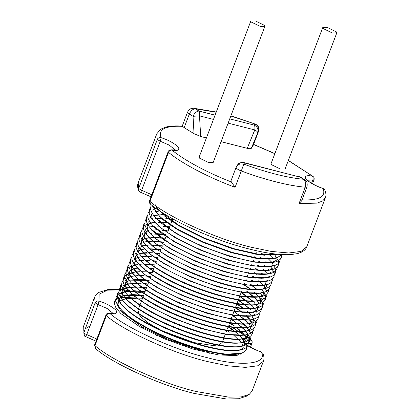 <?xml version="1.0" encoding="UTF-8"?>
<svg xmlns="http://www.w3.org/2000/svg" width="420" height="420" viewBox="0 0 420 420"><rect width="100%" height="100%" fill="white"/><g stroke="black" fill="none" stroke-linecap="round" stroke-linejoin="round"><path stroke-width="0.63" d="M142.559 298.211L121.821 297.397L116.225 299.528L114.293 303.209L115.962 307.955L120.955 313.656L139.697 326.729L164.903 339.003L192.822 349.004L218.39 354.911L236.901 355.619L239.458 353.294L223.335 354.454L197.846 349.514L168.515 339.538L141.771 326.713L121.286 311.619L117.626 305.519L118.876 301.067L127.255 298.294L142.254 299.014M332.147 32.907L336.803 32.881L336.425 31.899L327.416 27.515L322.76 27.542L323.137 28.523L332.147 32.907M322.76 27.542L271.047 163.679L271.425 164.656L280.434 169.04L285.091 169.013L336.803 32.881M260.227 26.387L264.884 26.36L264.505 25.384L255.497 21L250.834 21.026L251.213 22.003L260.227 26.387M250.834 21.026L199.122 157.159L199.5 158.141L208.514 162.524L213.171 162.498L264.884 26.36M306.737 246.834C305.739 249.947 302.552 252.226 297.176 253.675L290.441 254.604C279.914 255.155 266.149 253.281 249.149 248.987C213.454 240.14 169.601 220.253 150.439 204.136L149.924 201.364C166.898 216.505 216.977 239.227 250.834 247.149L271.131 251.396L288.745 252.982L301.103 251.386L306.737 246.834L325.353 197.825L322.529 201.059L316.969 203.133L299.04 203.558L301.67 200.86L306.999 186.842L305.245 187.22C306.248 183.776 305.65 181.125 303.45 179.261L299.759 177.004L244.487 162.955L240.518 162.781L237.321 165.212L236.119 167.339L236.392 168.184C237.295 169.124 238.933 170.053 241.306 170.966L243.773 164.089L239.809 163.916L236.607 166.352L236.119 167.339M144.454 293.223L123.506 289.868L107.51 290.141L99.173 294.173L98.952 301.03L98.128 304.61L95.125 302.873C95.928 301.287 97.204 300.673 98.952 301.03C105.704 303.151 111.389 306.196 116.009 310.17C117.705 313.394 115.636 314.47 109.804 313.394C108.281 313.294 107.132 314.055 106.349 315.667L105.961 315.047L94.584 344.999L94.973 345.618C111.946 360.78 162.136 383.56 196.056 391.498L228.905 397.163L241.311 396.895L249.275 394.37L252.032 391.178L263.408 361.226L257.77 365.788L245.396 367.385L227.756 365.794L207.433 361.546C173.513 353.608 123.323 330.829 106.349 315.667L94.973 345.618L95.634 348.653L95.876 348.421M249.275 394.37L246.341 396.27L238.56 398.738L226.443 399L194.36 393.461C161.228 385.712 112.214 363.463 95.634 348.653M137.912 310.438L140.18 316.312L148.202 322.975L161.889 330.713L194.24 342.615L212.972 345.529L219.277 344.768L222.196 342.457L223.986 337.738M96.028 341.197L84.672 336.157L83.748 332.824C84.131 333.401 85.129 333.979 86.751 334.562L96.842 339.05M83.837 332.971L85.197 328.855L90.011 325.973M156.408 335.265L165.727 338.389M182.999 344.957L191.73 348.673M253.318 145.089L258.442 131.612L257.728 132.746C257.775 132.001 256.793 131.061 254.783 129.922L228.118 123.144M229.74 118.881L254.21 125.102C257.45 126.777 258.62 129.323 257.728 132.746L251.37 148.26L253.271 145.226M251.37 148.26C250.877 148.843 249.496 148.864 247.238 148.323L254.783 129.922C255.113 127.638 254.924 126.037 254.21 125.102L254.924 123.968C258.158 125.638 259.334 128.189 258.442 131.612L253.302 145.157M213.46 119.417L199.505 115.867L200.681 136.49L206.419 137.949M221.083 141.677L247.238 148.323M200.681 136.49L194.035 133.686L193.042 116.303C194.534 113.033 196.497 111.279 198.933 111.053L215.082 115.154M182.233 126.126L187.561 112.109L187.861 112.891L189.352 114.046C190.843 110.775 192.811 109.027 195.248 108.796L198.933 111.053C199.647 111.983 199.836 113.589 199.505 115.867L193.042 116.303L189.352 114.046L184.18 127.659L194.035 133.686M184.18 127.659L182.558 126.336C165.175 125.591 158.025 129.37 161.107 137.676C167.874 139.802 173.581 142.863 178.222 146.848C179.917 150.082 177.844 151.163 171.99 150.082C183.881 160.052 207.737 172.862 231.389 181.976L230.916 181.015L236.087 167.402M209.381 353.257L206.01 351.561M144.144 328.041L140.144 326.981M84.672 336.157L83.748 332.824L95.125 302.873L94.631 297.113L83.255 327.065L83.197 331.28M182.291 126.084L182.558 126.336M231.389 181.976L235.1 187.304C208.924 177.697 181.54 163.317 168.541 152.355C169.318 150.743 170.468 149.982 171.99 150.082L171.428 149.835C169.486 150.014 168.389 150.649 168.147 151.736L168.541 152.355L149.924 201.364L149.53 200.744L168.147 151.736M187.561 112.109C188.486 110.896 188.517 108.444 193.725 108.255L195.248 108.796L216.184 112.25M230.906 115.815L254.924 123.968L230.832 116.004M299.171 176.626L300.83 177.324L243.899 162.572C238.025 162.241 237.925 164.861 237.321 165.212M300.83 177.324L304.516 179.576L303.45 179.261C295.402 178.516 286.199 176.831 275.83 174.206C265.445 171.559 254.762 168.184 243.773 164.089L244.487 162.955L243.899 162.572M250.478 347.214L251.995 343.224C252.41 341.849 252.105 340.715 251.087 339.827L244.377 335.008M244.855 343.009C243.49 343.019 253.984 349.981 261.093 351.792L261.177 351.923C268.375 364.219 241.757 367.112 207.522 357.745C174.731 350.075 126.21 328.052 109.804 313.394L109.242 313.147C107.594 312.994 106.496 313.625 105.961 315.047M251.843 342.83C252.215 343.334 251.869 343.513 250.798 343.376C251.317 341.654 251.123 340.342 250.22 339.433C244.325 338.347 242.235 339.428 243.941 342.689C246.939 346.169 256.037 350.312 261.177 351.923L262.904 353.456C264.127 356.459 264.296 359.053 263.408 361.226M175.271 150.092L169.349 145.162L160.282 141.262L157.279 139.524L138.663 188.533L138.695 190.601C137.461 187.588 137.287 184.984 138.175 182.805L138.663 188.533L141.666 190.271C141.026 191.856 140.611 192.476 140.422 192.129M301.66 199.841C319.037 200.582 326.188 196.802 323.111 188.496L324.833 190.024L323.027 188.37C315.987 186.575 305.566 179.671 306.915 179.655M313.85 179.492C314.223 179.991 313.877 180.175 312.806 180.033C313.325 178.316 313.131 176.999 312.223 176.09C306.374 175.014 304.3 176.09 305.996 179.329C310.637 183.314 316.339 186.37 323.111 188.496L323.027 188.37M288.309 160.545L313.094 176.489L288.351 160.435M151.798 194.78L141.666 190.271L160.282 141.262L161.107 137.676C159.353 137.319 158.078 137.939 157.279 139.524L156.791 133.796L138.175 182.805M299.04 203.558L305.245 187.22C296.625 186.428 286.76 184.622 275.656 181.808C264.532 178.967 253.082 175.355 241.306 170.966L235.1 187.304M274.838 153.694L253.559 144.485M311.567 183.293L312.806 180.033L307.367 180.227M249.543 346.679L250.798 343.376L245.574 343.439M85.57 336.683L86.751 334.562L98.128 304.61L107.158 308.495L113.059 313.404M240.902 332.624L239.069 331.427M234.654 328.681L228.732 325.238M258.494 131.465L258.641 127.796C258.668 126.53 257.439 125.192 254.956 123.779M239.458 353.294L235.316 354.291C225.74 355.299 211.344 352.879 192.124 347.025C163.259 338.231 131.754 321.746 121.837 310.417C118.472 306.401 117.222 303.665 118.083 302.211L118.87 301.067M233.494 334.981L241.768 342.941L243.212 347.56C242.996 347.545 243.799 348.716 238.613 350.17C223.944 354.26 172.567 339.271 142.847 321.206C131.093 314.207 123.664 308.149 120.566 303.041C119.39 300.862 119.044 299.318 119.532 298.399L120.089 297.491L123.937 295.465L132.652 294.556L143.624 295.402M239.804 335.276L244.136 340.651L244.661 343.749C244.44 343.733 245.249 344.904 240.061 346.358C225.393 350.448 174.011 335.459 144.296 317.394C132.542 310.396 125.113 304.337 122.015 299.229C120.834 297.05 120.493 295.507 120.981 294.588L121.538 293.68L125.386 291.653L134.101 290.745L145.073 291.59M246.12 338.221L246.104 339.938C245.889 339.922 246.692 341.093 241.511 342.547C226.842 346.637 175.46 331.648 145.745 313.582C133.99 306.584 126.562 300.526 123.464 295.418C122.283 293.239 121.936 291.69 122.425 290.776L122.987 289.868L126.835 287.842L135.55 286.933L146.522 287.779M247.569 334.409L247.553 336.126C247.338 336.11 248.141 337.281 242.959 338.735C228.291 342.825 176.909 327.836 147.194 309.771C135.434 302.768 128.011 296.714 124.913 291.606C123.732 289.427 123.386 287.879 123.874 286.965L125.066 285.474M243.411 335.108L226.007 334.409L201.028 328.482L173.471 318.381L148.638 305.959L134.248 296.173L126.362 287.794L125.323 283.154L125.885 282.245L129.727 280.219L138.448 279.31L149.415 280.156M248.777 323.563L249.931 325.406L250.451 328.503C250.236 328.487 251.039 329.658 245.852 331.112C231.184 335.197 179.807 320.213 150.087 302.148C138.332 295.144 130.904 289.091 127.806 283.983C126.63 281.804 126.284 280.256 126.772 279.342L127.334 278.434L131.177 276.407L138.128 275.52M251.916 322.975L251.9 324.692C251.68 324.676 252.488 325.846 247.301 327.301C232.633 331.385 181.251 316.402 151.536 298.337C139.781 291.333 132.352 285.28 129.255 280.171C128.074 277.993 127.733 276.444 128.221 275.531L128.777 274.622L132.626 272.596L135.041 272.092M253.36 319.163L253.344 320.88C253.129 320.864 253.932 322.035 248.75 323.489C234.082 327.574 182.7 312.59 152.985 294.525C141.23 287.522 133.802 281.468 130.704 276.355C129.523 274.181 129.176 272.632 129.665 271.719L130.226 270.811L134.075 268.784L136.484 268.275M249.202 319.862L231.798 319.163L206.819 313.231L179.261 303.135L154.434 290.714L140.044 280.922L132.153 272.543L131.114 267.908L131.675 266.999L134.578 265.262M256.258 311.54L255.927 313.814L251.648 315.866L234.654 315.562L209.438 309.776L181.298 299.576L155.878 286.902L141.488 277.111L133.602 268.732L132.594 266.522M241.274 292.226L253.407 301.529L257.171 306.343L257.691 309.445L257.376 310.002L253.092 312.055L236.103 311.75L210.887 305.965L182.747 295.764L157.327 283.091L142.936 273.299L135.046 264.92L134.043 262.71M247.548 291.669L254.856 297.717L258.615 302.531L259.14 305.634C258.92 305.613 259.728 306.789 254.541 308.243C239.873 312.328 188.491 297.344 158.776 279.279C147.021 272.276 139.592 266.222 136.495 261.109C135.314 258.935 134.972 257.387 135.46 256.468L136.652 254.982M254.557 292.262L256.305 293.906L260.064 298.72L260.584 301.822C260.368 301.802 261.172 302.978 255.99 304.432C241.322 308.516 189.94 293.533 160.225 275.468C148.47 268.464 141.041 262.411 137.944 257.297C136.763 255.124 136.416 253.575 136.904 252.656L137.466 251.748L140.375 250.016M261.817 295.586L262.033 298.011C261.817 297.99 262.621 299.166 257.439 300.62C242.771 304.705 191.389 289.721 161.674 271.656C149.914 264.653 142.49 258.594 139.393 253.486C138.212 251.312 137.865 249.764 138.353 248.845L138.915 247.936L142.758 245.91L145.173 245.406M262.39 295.47L258.888 296.809L241.894 296.504L216.678 290.714L188.538 280.518L163.118 267.845L148.727 258.053L140.842 249.674L139.834 247.459M263.834 291.659L260.332 292.997L243.343 292.693L218.127 286.902L189.987 276.701L164.566 264.033L150.176 254.242L142.285 245.863L141.251 241.222L141.813 240.314L144.716 238.581M266.338 284.66L266.38 286.571C266.159 286.556 266.968 287.726 261.781 289.181C247.112 293.27 195.731 278.281 166.016 260.216C154.261 253.218 146.832 247.16 143.734 242.051C142.553 239.873 142.212 238.329 142.7 237.41M266.732 284.036L263.23 285.369L246.241 285.07L221.025 279.279L192.88 269.078L167.465 256.405L153.074 246.619L145.184 238.24L144.144 233.599L144.706 232.691L147.934 230.848M268.18 280.224L264.679 281.558L247.684 281.258L222.469 275.468L194.329 265.267L168.913 252.593L154.523 242.807L146.633 234.428L145.593 229.787L146.412 228.617M269.63 276.413L266.128 277.746L249.134 277.442L223.918 271.656L195.778 261.455L170.357 248.782L155.967 238.996L148.082 230.617L147.042 225.976L147.604 225.067L150.833 223.225M271.955 268.905L272.171 271.325L271.856 271.882L267.572 273.935L250.583 273.63L225.367 267.845L197.227 257.644L171.806 244.97L151.3 229.278M272.522 268.79L269.02 270.123L252.032 269.819L226.816 264.033L198.671 253.832L173.255 241.159L152.744 225.466M273.971 264.978L270.469 266.312L253.481 266.007L228.265 260.222L200.12 250.021L174.704 237.347L160.314 227.561L152.423 219.182L151.384 214.541M276.512 259.891L276.197 260.447L271.919 262.5L254.924 262.196L229.709 256.41L201.569 246.209L176.153 233.536L155.642 217.844M276.869 257.35L273.368 258.689L256.373 258.384L231.158 252.599L203.018 242.398L177.597 229.724L163.207 219.938L155.321 211.559L154.224 207.086M277.09 254.195L274.811 254.877L257.822 254.572L232.607 248.787L204.466 238.586L179.046 225.913L164.656 216.127L156.765 207.748L155.605 204.839M114.293 303.209L114.713 300.93L117.059 297.88L123.858 295.286L143.493 295.759M228.102 326.902L236.413 332.677M239.542 335.276L246.792 345.266L246.582 348.842C245.501 351.283 243.233 352.874 239.778 353.608C223.493 358.202 171.911 342.851 141.031 324.319C126.105 315.63 117.726 307.839 115.889 300.951L116.162 297.119L118.503 294.068L125.307 291.475L144.937 291.947M229.551 323.09L231.556 324.382M235.788 327.301L244.303 334.73L248.241 341.455L248.031 345.03C246.95 347.471 244.681 349.062 241.222 349.797C224.941 354.391 173.355 339.04 142.475 320.507C127.554 311.819 119.175 304.028 117.332 297.139L117.611 293.307L119.952 290.257L126.756 287.663L146.386 288.136M231 319.279L233.006 320.565M237.237 323.489L245.747 330.918L249.69 337.643L249.475 341.219C248.399 343.66 246.131 345.251 242.671 345.986C226.391 350.579 174.804 335.228 143.923 316.696C129.003 308.007 120.624 300.216 118.781 293.328L119.054 289.495L121.401 286.445L128.2 283.852L139.198 283.442M143.808 283.82L147.105 284.219M232.444 315.467L245.353 325.195L251.139 333.832L250.924 337.407C249.847 339.848 247.579 341.439 244.12 342.169C227.84 346.768 176.253 331.417 145.373 312.884C130.452 304.19 122.068 296.405 120.23 289.517L120.503 285.684L121.642 283.768M129.224 280.119L148.554 280.408M238.13 314.444L246.488 321.09M252.746 331.558L252.373 333.596C251.291 336.037 249.023 337.628 245.569 338.357C229.283 342.956 177.702 327.6 146.822 309.073C131.901 300.379 123.517 292.593 121.679 285.705L121.952 281.873L124.299 278.822L131.303 276.197M134.61 275.819L142.097 275.819M146.706 276.197L149.998 276.596M235.342 307.844L242.072 312.417M246.782 316.213L254.032 326.209L253.822 329.784C252.74 332.225 250.472 333.816 247.018 334.546C230.732 339.145 179.151 323.788 148.271 305.261C133.345 296.567 124.966 288.781 123.128 281.894L123.401 278.061L125.743 275.011L132.746 272.386M136.054 272.008L137.466 271.929M141.298 271.913L143.546 272.008M148.15 272.386L151.447 272.785M236.791 304.033L243.516 308.606M246.955 311.304L252.714 317.063L255.481 322.397L255.271 325.973C254.189 328.414 251.921 330.005 248.462 330.734C232.181 335.333 180.595 319.977 149.714 301.45C134.794 292.756 126.415 284.97 124.572 278.082L124.85 274.25L125.99 272.333M133.571 268.679L134.195 268.569M137.503 268.196L138.915 268.118M142.742 268.102L144.989 268.196M149.599 268.574L152.896 268.973M238.24 300.216L250.834 309.65M257.093 320.124L256.715 322.161C255.638 324.602 253.37 326.193 249.911 326.923C233.63 331.522 182.044 316.166 151.163 297.638C136.243 288.944 127.864 281.159 126.021 274.27L126.294 270.438L128.641 267.388L135.644 264.757M138.952 264.385L140.364 264.306M144.191 264.29L154.345 265.162M239.684 296.405L252.278 305.839M258.541 316.307L258.163 318.35C257.087 320.791 254.819 322.381 251.359 323.111C235.079 327.71 183.493 312.354 152.612 293.827C137.692 285.133 129.308 277.347 127.47 270.459L127.743 266.627L128.882 264.71M136.463 261.056L137.093 260.946M140.401 260.573L141.813 260.495M145.64 260.479L147.887 260.573M152.497 260.951L155.794 261.35M241.133 292.593L253.727 302.027M259.985 312.496L259.613 314.538C258.531 316.979 256.263 318.565 252.809 319.3C236.523 323.899 184.942 308.543 154.061 290.015C139.141 281.321 130.757 273.53 128.919 266.647L129.192 262.815L130.331 260.899M137.912 257.245L138.542 257.135M141.85 256.762L149.336 256.762M153.946 257.14L157.238 257.539M246.818 291.575L255.176 298.216M261.434 308.684L261.062 310.727C259.98 313.168 257.712 314.753 254.258 315.488C237.972 320.087 186.391 304.731 155.51 286.204C140.584 277.51 132.206 269.719 130.368 262.836L130.641 259.003L131.78 257.087M139.361 253.433L150.785 252.945M155.39 253.328L159.416 253.827M244.031 284.97L250.756 289.548M254.195 292.246L259.954 298.006L262.721 303.334L262.51 306.915C261.429 309.356 259.161 310.942 255.701 311.677C239.421 316.27 187.834 300.919 156.954 282.392C142.034 273.698 133.655 265.907 131.812 259.024L132.09 255.192L133.229 253.276M140.81 249.622L141.435 249.512M144.743 249.139L146.155 249.06M149.982 249.044L160.136 249.916M249.716 283.952L257.113 289.711M260.311 292.997L264.17 299.523L263.954 303.104C262.878 305.545 260.61 307.13 257.15 307.865C240.87 312.459 189.284 297.108 158.403 278.581C143.483 269.887 135.103 262.096 133.261 255.213L133.534 251.375L134.678 249.464M142.259 245.81L147.604 245.249M151.431 245.233L153.678 245.322M158.287 245.705L161.584 246.104M251.165 280.14L253.654 281.92M257.087 284.623L258.562 285.899M261.76 289.186L265.618 295.712L265.403 299.287C264.327 301.733 262.059 303.319 258.599 304.054C242.319 308.647 190.733 293.296 159.852 274.769C144.931 266.075 136.547 258.284 134.71 251.402L134.983 247.564L136.122 245.653M143.703 241.999L149.053 241.437M152.88 241.421L155.127 241.511M159.737 241.894L163.763 242.393M252.609 276.329L255.103 278.108M258.536 280.812L264.296 286.571L267.062 291.9L266.852 295.475C265.771 297.922 263.503 299.507 260.048 300.242C243.763 304.836 192.181 289.485 161.301 270.958C146.381 262.264 137.996 254.473 136.159 247.59L136.432 243.752L137.466 241.967M148.071 237.783L161.868 238.156M254.058 272.517L256.552 274.297M259.985 277L261.455 278.271M264.033 280.781L264.736 281.547M268.674 289.438L268.301 291.664C267.22 294.11 264.952 295.696 261.497 296.431C245.212 301.024 193.631 285.673 162.75 267.146C147.824 258.452 139.445 250.661 137.608 243.779L137.881 239.941L138.915 238.156M150.533 233.893L165.926 234.67M255.507 268.706L257.995 270.485M261.434 273.189L262.904 274.459M266.102 277.751L265.487 276.969L266.185 277.736M270.123 285.626L269.75 287.852C268.669 290.299 266.401 291.884 262.941 292.619C246.661 297.213 195.074 281.862 164.194 263.335C149.273 254.641 140.894 246.85 139.052 239.962L139.33 236.129L140.469 234.218M148.05 230.564L148.675 230.454M151.982 230.076L157.595 229.992M161.9 230.249L167.375 230.853M256.956 264.894L259.445 266.674M262.883 269.377L267.629 273.924M271.572 281.815L271.194 284.041C270.118 286.487 267.85 288.073 264.39 288.808C248.11 293.401 196.523 278.05 165.643 259.518C150.722 250.829 142.343 243.038 140.501 236.15L140.774 232.318L141.813 230.533M152.413 226.349L153.505 226.259M157.143 226.149L159.043 226.18M163.349 226.438L166.21 226.721M258.405 261.083L260.894 262.862M264.327 265.561L265.802 266.837M269 270.128L268.385 269.346L269.078 270.113M273.016 278.003L272.643 280.229C271.567 282.676 269.299 284.261 265.839 284.996C249.559 289.59 197.972 274.239 167.092 255.707C152.171 247.018 143.787 239.227 141.95 232.339L142.222 228.506L144.569 225.456L151.368 222.863L154.954 222.448M158.592 222.338L167.659 222.91M259.849 257.271L262.343 259.051M265.776 261.749L267.246 263.025M270.443 266.317L274.302 272.843L274.092 276.418C273.01 278.859 270.743 280.45 267.288 281.185C251.003 285.779 199.421 270.428 168.541 251.895C153.62 243.206 145.236 235.415 143.399 228.527L143.672 224.695L144.706 222.91M161.658 218.321L155.311 218.726L161.941 218.558M166.247 218.815L172.452 219.524M261.298 253.459L263.791 255.239M267.225 257.938L268.695 259.214M271.273 261.723L275.751 269.031L275.541 272.606C274.459 275.048 272.192 276.638 268.737 277.373C252.452 281.967 200.87 266.616 169.99 248.084C155.064 239.395 146.685 231.604 144.847 224.716L145.121 220.883L146.155 219.098M156.76 214.914L165.89 214.867M268.674 254.126L273.425 258.678M277.363 266.569L276.99 268.795C275.909 271.236 273.641 272.827 270.181 273.562C253.901 278.156 202.314 262.805 171.434 244.272C156.513 235.583 148.134 227.792 146.291 220.904L146.57 217.072L147.604 215.287M158.209 211.103L159.296 211.013M274.79 254.882L278.649 261.408L278.434 264.983C277.358 267.425 275.09 269.015 271.63 269.75C255.35 274.344 203.763 258.993 172.883 240.46C157.962 231.772 149.583 223.981 147.74 217.093L148.013 213.26L149.053 211.475M280.256 258.946L279.883 261.172C278.806 263.613 276.538 265.204 273.079 265.939C256.798 270.532 205.212 255.181 174.332 236.649C159.411 227.955 151.027 220.169 149.189 213.281L149.462 209.449L150.497 207.659M281.705 255.134L281.332 257.36C280.25 259.802 277.982 261.392 274.528 262.122C258.242 266.721 206.661 251.365 175.781 232.838C160.86 224.144 152.476 216.358 150.638 209.47L150.911 205.637M256.289 252.693L255.701 254.252M254.846 256.505L254.252 258.064M253.397 260.316L252.803 261.875M251.947 264.127L251.354 265.687M250.499 267.939L249.905 269.498M249.049 271.75L248.462 273.31M247.606 275.562L247.013 277.121M246.157 279.373L245.564 280.933M244.708 283.185L244.115 284.744M243.259 286.996L242.666 288.556M241.81 290.808L230.228 321.305M229.777 322.492L228.779 325.117M228.328 326.303L227.33 328.928M226.884 330.115L225.887 332.74M225.435 333.926L224.438 336.551M172.709 218.836L170.888 223.634M170.441 224.805L169.439 227.451M168.998 228.617L167.412 232.78M166.1 236.24L164.519 240.403M163.202 243.863L163.07 244.214M162.199 246.509L161.621 248.026M160.75 250.32L160.172 251.843M159.301 254.132L158.723 255.654M157.857 257.943L157.279 259.466M156.408 261.755L155.831 263.277M154.959 265.566L154.382 267.089M153.51 269.377L151.484 274.712M150.617 277L150.04 278.523M149.168 280.812L138.012 310.175M312.501 183.829L313.997 179.881C314.417 178.505 314.113 177.377 313.094 176.489M240.797 354.701L241.385 353.152M94.584 345.14L95.519 348.511M193.725 108.255L216.274 112.019M306.999 186.842C307.603 183.052 306.773 180.632 304.516 179.576M251.087 339.827L228.779 325.122M129.581 290.383L119.144 289.343L107.72 289.632L98.653 292.457L95.666 295.192L94.631 297.113M113.783 313.278L109.242 313.147M261.093 351.792L262.904 353.456M138.695 190.601L140.506 192.26L151.032 196.802M149.53 200.744C149.116 202.12 149.42 203.254 150.439 204.136M325.353 197.825C326.245 195.647 326.072 193.042 324.833 190.024M274.874 153.599L253.591 144.396M175.996 149.966L171.428 149.835M182.291 126.095C175.728 125.68 170.363 125.979 166.199 126.992L160.734 129.192L156.791 133.796M229.483 332.11L226.795 330.341M228.244 326.529L233.069 329.784M234.943 331.17L238.628 334.189M229.693 322.718L234.518 325.973M236.392 327.358L240.077 330.377M241.253 331.464L243.768 334.142M244.435 334.997L245.889 337.517M231.137 318.906L243.275 328.209L247.338 333.706M125.286 285.322L128.279 284.03L136.999 283.122L141.204 283.274M143.288 283.437L147.971 283.967M232.585 315.094L247.706 327.91M234.035 311.283L248.11 322.707M139.592 275.499L144.097 275.651M146.181 275.814L150.864 276.344M235.484 307.471L242.634 312.459M245.868 315.131L249.559 318.895M250.226 319.751L251.685 322.271M136.012 271.955L139.577 271.709M141.036 271.688L145.546 271.84M147.63 272.002L152.313 272.533M236.933 303.66L244.083 308.647M247.317 311.32L251.008 315.084M251.674 315.94L253.129 318.46M137.461 268.144L141.026 267.892M142.485 267.876L146.995 268.028M149.079 268.191L153.762 268.721M238.376 299.849L250.992 309.635M253.124 312.128L253.502 312.664M135.146 265.078L137.933 264.464M138.904 264.332L142.475 264.08M143.934 264.065L155.211 264.91M239.825 296.037L251.958 305.34L256.027 310.837M132.562 264.096L133.754 262.605M133.975 262.447L136.028 261.45M136.589 261.266L139.382 260.652M140.353 260.521L143.923 260.269M145.383 260.248L149.888 260.405M151.972 260.568L156.655 261.098M134.012 260.279L135.203 258.793M135.418 258.636L137.477 257.639M138.038 257.455L140.831 256.841M141.803 256.709L145.367 256.457M146.832 256.436L151.337 256.594M153.421 256.757L158.104 257.287M242.723 288.414L243.044 288.614M136.868 254.825L138.925 253.827M139.487 253.643L142.28 253.029M143.252 252.898L146.816 252.646M148.276 252.625L152.785 252.782M154.87 252.945L159.553 253.475M244.172 284.603L251.323 289.585M140.936 249.832L143.724 249.218M144.701 249.086L148.265 248.834M149.725 248.813L154.234 248.971M156.319 249.134L161.002 249.664M245.616 280.791L245.936 280.991M250.446 284.046L257.355 289.7M146.144 245.275L149.714 245.023M151.174 245.002L162.451 245.852M247.065 276.98L247.385 277.179M251.895 280.235L254.216 281.962M257.45 284.639L258.799 285.889M263.445 292.283L263.482 294.194M139.802 245.033L140.616 243.863M143.267 242.393L144.459 242.036M147.593 241.463L152.927 241.19L163.895 242.041M248.514 273.168L248.834 273.368M253.339 276.423L255.665 278.15M258.899 280.828L260.248 282.077M262.589 284.592L263.204 285.374M145.278 238.397L154.371 237.379L165.344 238.229M249.963 269.351L250.283 269.556M254.788 272.612L257.113 274.339M260.348 277.011L261.697 278.266M264.038 280.781L266.233 284.34M149.52 233.972L151.83 233.704M155.516 233.567L165.254 234.218M251.412 265.54L251.727 265.745M256.237 268.8L258.562 270.527M261.797 273.2L263.146 274.454M150.964 230.16L157.311 229.756M161.474 229.913L166.703 230.407M252.856 261.728L253.176 261.933M257.686 264.983L260.006 266.716M263.245 269.388L267.55 273.94M149.058 227.147L153.452 226.207M156.954 225.965L158.76 225.944M162.923 226.102L169.691 226.795M254.305 257.917L254.625 258.122M259.135 261.172L261.455 262.904M264.689 265.577L266.038 266.826M153.862 222.537L154.901 222.395M158.403 222.154L167.097 222.511M255.754 254.105L256.074 254.31M260.579 257.36L262.904 259.093M266.138 261.765L267.488 263.014M148.491 222.164L149.305 220.994M151.956 219.524L152.281 219.413M165.816 218.479L172.583 219.172M262.028 253.549L264.353 255.281M267.587 257.954L271.892 262.505M149.94 218.353L150.754 217.182M153.405 215.712L163.06 214.51L165.391 214.562M269.036 254.142L270.385 255.392M272.727 257.911L273.341 258.694M275.026 261.791L275.063 263.702M154.854 211.901L159.673 210.914M152.833 210.73L153.395 209.822L155.836 208.262M282.256 254.594L275.977 258.31L257.975 258.237L232.166 252.42L203.338 242.025L177.23 229.026L159.747 216.652L152.045 205.422M278.208 254.299L259.423 254.425L233.615 248.609L204.787 238.214L178.673 225.215L158.356 210.021"/></g></svg>
